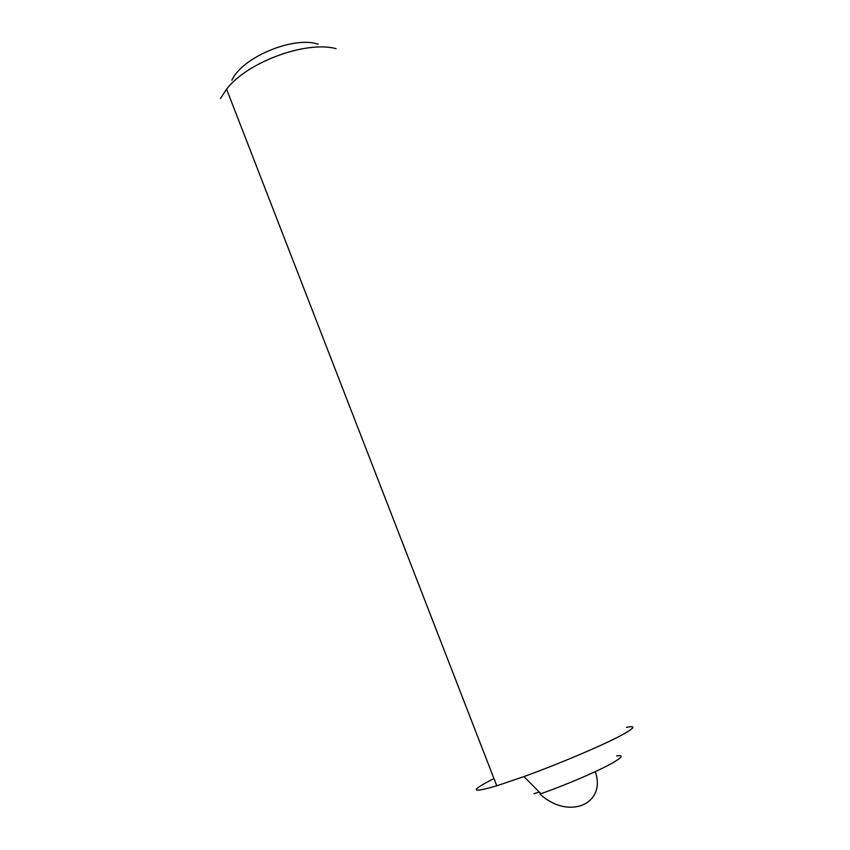 <?xml version="1.0" encoding="UTF-8"?>
<svg xmlns="http://www.w3.org/2000/svg" width="850" height="850" viewBox="0 0 850 850"><rect width="100%" height="100%" fill="white"/><g stroke="black" fill="none" stroke-linecap="round" stroke-linejoin="round"><path stroke-width="1.27" d="M616.643 755.905C624.07 754.864 622.359 757.414 611.501 763.544C597.231 771.492 565.866 784.943 540.94 793.73L523.951 776.581C557.834 764.341 601.024 746.045 620.149 735.93C634.642 728.174 636.756 725.316 626.503 727.356M493.956 778.536L493.691 778.674C469.54 790.999 470.571 793.379 496.772 785.814L523.951 776.581M231.848 80.272C241.666 58.034 291.072 36.635 316.582 43.701L318.166 44.104M336.122 48.652C305.968 40.449 247.148 62.114 226.578 89.176L220.426 98.526M539.251 792.03L533.97 793.656M496.772 785.814L226.578 89.176M539.962 794.081C569.086 820.686 606.656 803.718 595.244 771.651"/></g></svg>
